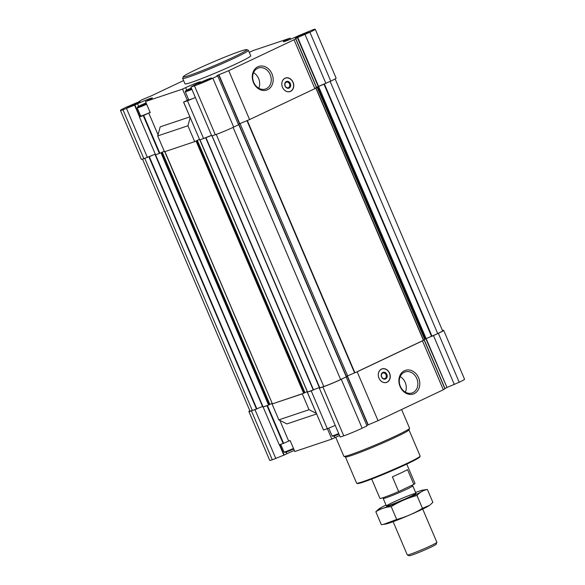 <?xml version="1.0" encoding="UTF-8"?>
<svg xmlns="http://www.w3.org/2000/svg" width="585" height="585" viewBox="0 0 585 585"><rect width="100%" height="100%" fill="white"/><g stroke="black" fill="none" stroke-linecap="round" stroke-linejoin="round"><path stroke-width="0.88" d="M191.375 88.167L188.363 89.71L191.551 88.569M191.31 88.006A7.064 0.395 -23.1 0 0 185.635 90.829A7.064 0.395 -23.1 0 0 186.9 90.558A7.064 0.395 -23.1 0 0 191.617 88.73M146.309 103.45L140.283 105.841L146.184 103.099M146.111 102.931A7.064 0.395 -23.1 0 0 137.563 106.953A7.064 0.395 -23.1 0 0 138.82 106.689A7.064 0.395 -23.1 0 0 146.404 103.611M140.568 115.75L139.625 116.064L134.908 105.015L137.555 103.764A10.12 0.563 156.9 0 1 147.179 99.618A10.12 0.563 156.9 0 1 152.392 97.936A10.12 0.563 156.9 0 1 148.605 100.057L145.511 101.519L182.549 89.103L187.258 100.145L188.662 99.677L183.558 102.112L199.756 139.925M145.511 101.519L150.228 112.569L148.766 113.059L158.03 134.784M189.862 116.898L160.217 126.843L157.716 135.917L164.48 151.778L194.695 141.643L199.456 139.391M287.476 40.438L287.111 39.59A10.12 0.563 156.9 0 0 283.323 41.703A10.12 0.563 156.9 0 0 288.529 40.029A10.12 0.563 156.9 0 0 298.153 35.882L312.712 29.842A14.289 0.797 156.9 0 1 315.264 29.25A14.289 0.797 156.9 0 1 309.918 32.241L297.377 37.594L294.036 39.765L228.735 70.683L218.666 74.865L216.816 75.757L217.708 75.904L212.852 78.2A14.289 0.797 156.9 0 1 194.469 85.834L190.893 87.033L194.044 85.22M182.549 89.103L185.635 87.64A10.12 0.563 156.9 0 1 195.258 83.487A10.12 0.563 156.9 0 1 200.465 81.812A10.12 0.563 156.9 0 1 196.677 83.933L194.03 85.183M287.111 39.59L290.197 38.127L290.65 39.18M249.261 52.387A10.12 0.563 156.9 0 0 250.08 52.007L253.166 50.544L290.197 38.127M134.908 105.015L123.004 109.804A14.289 0.797 156.9 0 1 120.444 110.397A14.289 0.797 156.9 0 1 125.797 107.406L138.338 102.046L141.68 99.881L151.091 95.962L183.595 80.569M296.829 37.367A7.144 0.402 -23.1 0 0 304.068 34.442A7.144 0.402 -23.1 0 0 308.69 32.08A7.144 0.402 -23.1 0 0 301.962 34.493A7.144 0.402 -23.1 0 0 295.564 37.674A7.144 0.402 -23.1 0 0 296.829 37.367M128.298 107.296A7.144 0.402 -23.1 0 0 135.544 104.371A7.144 0.402 -23.1 0 0 140.159 102.009A7.144 0.402 -23.1 0 0 133.431 104.422A7.144 0.402 -23.1 0 0 127.04 107.611A7.144 0.402 -23.1 0 0 128.298 107.296M199.763 83.326A7.144 0.402 -23.1 0 0 207.01 80.401A7.144 0.402 -23.1 0 0 211.631 78.039A7.144 0.402 -23.1 0 0 204.904 80.452A7.144 0.402 -23.1 0 0 198.505 83.64A7.144 0.402 -23.1 0 0 199.763 83.326M248.384 50.339L250.716 55.802A35.729 1.996 156.9 0 1 228.486 67.355A35.729 1.996 156.9 0 1 191.383 82.361A35.729 1.996 156.9 0 1 184.992 83.838L182.659 78.375A35.729 1.996 -23.1 0 0 189.05 76.891A35.729 1.996 -23.1 0 0 226.154 61.886A35.729 1.996 -23.1 0 0 248.384 50.339A35.729 1.996 -23.1 0 0 248.289 50.259L246.731 49.63A34.537 1.93 -23.1 0 0 214.3 61.483A34.537 1.93 -23.1 0 0 183.295 76.693A34.537 1.93 -23.1 0 0 189.467 75.377A34.537 1.93 -23.1 0 0 226.168 60.504A34.537 1.93 -23.1 0 0 246.731 49.63M319.337 387.541L307.279 392.177L323.476 429.982M312.741 390.232L311.213 390.868L327.351 428.71L335.242 425.434M327.351 428.71L323.425 430.019M311.213 390.868L307.279 392.177M164.261 151.252L162.052 152.305L269.882 404.454L267.455 405.507L283.601 443.35L290.087 440.476L294.803 451.525L331.834 439.101L334.92 437.638A10.12 0.563 156.9 0 1 339.556 435.554M279.842 420.359L288.632 440.966M283.601 443.35L279.272 444.834L155.442 154.52M267.455 405.507L263.133 406.992M148.766 113.059L143.734 115.442L159.873 153.285L164.246 151.215M159.873 153.285L155.551 154.769L139.405 116.927L143.274 115.633L159.412 153.475M211.514 135.376L199.697 139.954M315.264 29.25L336.119 78.141A14.289 0.797 156.9 0 1 330.774 81.132L318.547 86.39L446.991 387.46L459.203 382.246A14.289 0.797 156.9 0 0 464.556 379.255L443.701 330.364A14.289 0.797 156.9 0 1 438.355 333.355L425.317 338.978L422.472 340.872L357.172 371.797L346.349 376.374M324.755 83.889L316.507 87.304L314.891 88.657L249.59 119.574L240.033 123.589L347.614 375.811M318.547 86.39L315.118 88.452M248.062 120.21L238.351 124.312M238.402 124.429L238.921 124.517L238.526 124.722M240.033 123.589L238.439 124.305M211.536 135.42L205.159 138.009M262.526 406.502L251.44 410.911A14.289 0.797 156.9 0 1 248.881 411.504A14.289 0.797 156.9 0 1 249.853 410.743M256.267 409.171L252.318 410.494A13.104 0.731 156.9 0 1 249.978 411.043L142.521 159.113M335.146 78.902L442.604 330.832A13.104 0.731 156.9 0 1 437.704 333.574L432.337 336.112M442.479 330.532A14.289 0.797 156.9 0 1 443.701 330.364M422.699 340.675L355.643 372.433M346.503 376.74L238.921 124.517L346.503 376.74L341.289 379.314A14.289 0.797 156.9 0 1 322.905 386.941L319.33 388.14L319.834 387.848L212.026 135.83M345.998 376.996L340.638 379.533A13.104 0.731 156.9 0 1 323.783 386.524L319.834 387.848M316.317 413.368L309.041 409.719L302.277 393.866L303.162 393.442L272.062 403.994L278.833 419.854L286.921 423.913L316.573 413.968M302.277 393.866L272.062 403.994M327.395 428.695L331.834 439.101M279.425 444.783L283.849 455.152L272.288 459.803A14.289 0.797 156.9 0 1 269.736 460.395L248.881 411.504M255.009 409.712L275.864 458.603M433.5 335.651L454.355 384.542M425.822 338.737L446.991 387.46M446.662 387.599L443.32 389.764L378.027 420.688L366.788 425.419M422.472 340.872L443.32 389.764M387.073 382.217A7.144 5.843 71.5 0 0 389.698 373.471A7.144 5.843 71.5 0 0 382.005 368.879A7.144 5.843 71.5 0 0 381.478 369.091A7.144 5.843 71.5 0 0 378.853 377.844A7.144 5.843 71.5 0 0 386.546 382.429A7.144 5.843 71.5 0 0 387.073 382.217M404.447 370.736A12.475 10.208 -108.5 0 1 419.789 384.133A12.475 10.208 -108.5 0 1 403.774 391.716A12.475 10.208 -108.5 0 1 404.447 370.736M357.172 371.797L378.027 420.688M346.144 377.018L366.992 425.909L362.144 428.205A14.289 0.797 156.9 0 1 343.761 435.832L340.185 437.032L319.33 388.14M279.784 444.666L284.2 455.02L283.849 455.152M268.076 405.215L263.367 406.794M284.2 455.02L286.847 453.763A10.12 0.563 156.9 0 1 294.35 450.472M309.041 409.719L278.833 419.854M308.032 391.811L307.534 391.943M199.843 139.917L307.264 391.548M307.191 391.577L304.946 392.645M197.35 140.488L304.968 392.681L303.162 393.442M272.946 403.577L272.376 403.76L164.926 151.625M164.758 151.683L272.186 403.314M272.105 403.35L269.861 404.41M155.281 154.14L143.859 158.696A14.289 0.797 156.9 0 1 141.299 159.288L120.444 110.397M199.47 139.427L197.233 140.51M195.58 141.226L197.225 140.488M162.257 152.239L160.495 152.992M155.508 154.667L155.157 154.776L262.738 406.992M155.266 154.104L148.685 156.948M217.708 75.904L238.563 124.795L233.708 127.091A14.289 0.797 156.9 0 1 215.324 134.726L211.748 135.925L190.893 87.033M126.572 108.605L147.427 157.497M305.063 34.537L325.918 83.428M294.036 39.765L314.891 88.657M290.584 91.355A7.144 5.843 71.5 0 0 293.209 82.609A7.144 5.843 71.5 0 0 285.517 78.017A7.144 5.843 71.5 0 0 282.248 86.653A7.144 5.843 71.5 0 0 290.058 91.567A7.144 5.843 71.5 0 0 290.584 91.355M257.839 66.792A12.475 10.208 -108.5 0 1 273.173 80.189A12.475 10.208 -108.5 0 1 257.159 87.772A12.475 10.208 -108.5 0 1 257.839 66.792M228.735 70.683L249.59 119.574M203.631 138.645L187.485 100.803L195.375 97.527M187.485 100.803L183.558 102.112M143.734 115.442L143.274 115.633M140.627 115.881L139.405 116.927M194.695 141.643L187.931 125.782L157.716 135.917M187.931 125.782L190.176 117.629M345.428 456.943L356.601 483.144A34.537 1.93 -23.1 0 0 356.696 483.217L357.472 483.532A33.945 1.894 -23.1 0 0 363.453 482.047A33.945 1.894 -23.1 0 0 397.873 468.168A33.945 1.894 -23.1 0 0 419.818 456.936L420.132 456.161A34.537 1.93 -23.1 0 0 420.14 456.044L408.966 429.843M356.696 483.217A34.537 1.93 -23.1 0 0 362.78 481.711A34.537 1.93 -23.1 0 0 397.8 467.583A34.537 1.93 -23.1 0 0 420.132 456.161M335.739 437.258L343.841 456.263A35.729 1.996 -23.1 0 0 343.936 456.344L345.501 456.973A34.537 1.93 -23.1 0 0 351.585 455.459A34.537 1.93 -23.1 0 0 386.605 441.331A34.537 1.93 -23.1 0 0 408.937 429.909L409.566 428.352A35.729 1.996 -23.1 0 0 409.573 428.227L401.595 409.522M343.936 456.344A35.729 1.996 -23.1 0 0 350.239 454.779A35.729 1.996 -23.1 0 0 386.466 440.169A35.729 1.996 -23.1 0 0 409.566 428.352M404.235 372.257A11.093 9.075 -108.5 0 1 405.054 371.928A11.093 9.075 -108.5 0 1 417.185 379.563A11.093 9.075 -108.5 0 1 412.111 392.966A11.093 9.075 -108.5 0 1 400.162 385.844A11.093 9.075 -108.5 0 1 404.235 372.257M400.177 376.616A11.093 9.075 -108.5 0 1 405.39 392.169M381.808 368.952A7.144 5.843 -108.5 0 1 383.073 368.762A7.144 5.843 -108.5 0 1 383.241 368.762M387.606 381.778A7.144 5.843 -108.5 0 1 387.475 381.881A7.144 5.843 -108.5 0 1 386.349 382.495M381.449 369.215A7.042 5.755 -108.5 0 1 383.409 368.755A7.042 5.755 -108.5 0 1 389.668 373.844A7.042 5.755 -108.5 0 1 387.745 381.683A7.042 5.755 -108.5 0 1 379.226 378.649A7.042 5.755 -108.5 0 1 381.449 369.215M382.809 372.396A3.576 2.925 -108.5 0 1 387.204 376.235A3.576 2.925 -108.5 0 1 382.619 378.407A3.576 2.925 -108.5 0 1 382.809 372.396M382.707 373.106A2.925 2.391 -108.5 0 1 382.926 373.018A2.925 2.391 -108.5 0 1 386.129 375.036A2.925 2.391 -108.5 0 1 384.791 378.575A2.925 2.391 -108.5 0 1 381.632 376.689A2.925 2.391 -108.5 0 1 382.707 373.106M257.619 68.321A11.093 9.075 -108.5 0 1 258.438 67.984A11.093 9.075 -108.5 0 1 270.57 75.619A11.093 9.075 -108.5 0 1 265.495 89.022A11.093 9.075 -108.5 0 1 253.546 81.9A11.093 9.075 -108.5 0 1 257.619 68.321M253.568 72.679A11.093 9.075 -108.5 0 1 258.782 88.225M288.515 87.618A2.925 2.391 71.5 0 0 289.59 84.035A2.925 2.391 71.5 0 0 286.438 82.156A2.925 2.391 71.5 0 0 285.1 85.695A2.925 2.391 71.5 0 0 288.303 87.706A2.925 2.391 71.5 0 0 288.515 87.618M289.122 88.094A3.576 2.925 71.5 0 0 289.312 82.09A3.576 2.925 71.5 0 0 284.727 84.255A3.576 2.925 71.5 0 0 289.122 88.094M290.482 91.282A7.042 5.755 71.5 0 0 291.257 90.814A7.042 5.755 71.5 0 0 293.18 82.982A7.042 5.755 71.5 0 0 286.921 77.893A7.042 5.755 71.5 0 0 282.102 86.119A7.042 5.755 71.5 0 0 290.482 91.282M289.86 91.626A7.144 5.843 71.5 0 0 290.197 91.487A7.144 5.843 71.5 0 0 290.986 91.011A7.144 5.843 71.5 0 0 291.118 90.909M286.752 77.9A7.144 5.843 71.5 0 0 286.584 77.9A7.144 5.843 71.5 0 0 285.319 78.083M183.295 76.693L182.666 78.244A35.729 1.996 -23.1 0 0 182.659 78.375M328.763 428.125L332.083 435.905A7.744 0.431 -23.1 0 0 332.104 435.927L332.982 436.278A7.064 0.395 -23.1 0 0 334.232 435.971A7.064 0.395 -23.1 0 0 338.949 434.136M332.104 435.927A7.744 0.431 -23.1 0 0 333.465 435.591A7.744 0.431 -23.1 0 0 338.7 433.551M280.727 444.351L284.003 452.037A7.744 0.431 -23.1 0 0 284.025 452.051L284.91 452.402A7.064 0.395 -23.1 0 0 286.153 452.095A7.064 0.395 -23.1 0 0 293.736 449.017M284.025 452.051A7.744 0.431 -23.1 0 0 285.392 451.715A7.744 0.431 -23.1 0 0 293.487 448.439M139.625 116.064L140.517 115.64M150.155 112.4A7.744 0.431 156.9 0 1 142.053 115.676A7.744 0.431 156.9 0 1 140.671 115.998L137.204 107.867A7.744 0.431 -23.1 0 0 138.587 107.545A7.744 0.431 -23.1 0 0 146.681 104.269M187.258 100.145L188.597 99.516M195.368 97.512A7.744 0.431 156.9 0 1 190.132 99.545A7.744 0.431 156.9 0 1 188.75 99.867L185.277 91.735A7.744 0.431 -23.1 0 0 186.666 91.414A7.744 0.431 -23.1 0 0 191.902 89.381M185.635 90.829L185.284 91.713A7.744 0.431 -23.1 0 0 185.277 91.735M137.563 106.953L137.204 107.837A7.744 0.431 -23.1 0 0 137.204 107.867M145.745 103.713L145.577 103.333M371.694 479.056L379.943 498.398A19.056 1.06 -23.1 0 0 383.351 497.608A19.056 1.06 -23.1 0 0 398.663 491.568L392.367 476.797A19.056 1.06 156.9 0 0 407.518 469.623L413.814 484.387A19.056 1.06 -23.1 0 0 414.999 483.444L406.75 464.102M398.663 491.568L413.814 484.387M383.563 497.535L383.212 498.405A16.08 0.899 -23.1 0 0 383.204 498.457A16.08 0.899 -23.1 0 0 386.085 497.791A16.08 0.899 -23.1 0 0 402.78 491.042A16.08 0.899 -23.1 0 0 412.783 485.842A16.08 0.899 -23.1 0 0 412.739 485.806L411.701 485.389M393.113 521.681L407.299 554.946A16.08 0.899 -23.1 0 0 407.343 554.982L409.259 555.75A14.618 0.819 -23.1 0 0 411.833 555.114A14.618 0.819 -23.1 0 0 426.655 549.132A14.618 0.819 -23.1 0 0 436.103 544.299L436.871 542.39A16.08 0.899 -23.1 0 0 436.878 542.332L422.692 509.067M407.343 554.982A16.08 0.899 -23.1 0 0 410.173 554.28A16.08 0.899 -23.1 0 0 426.48 547.706A16.08 0.899 -23.1 0 0 436.871 542.39M383.541 524.365L385.698 524.043A24.358 1.36 -23.1 0 0 420.783 509.981A24.358 1.36 -23.1 0 0 429.522 505.352L422.472 508.336C414.407 513.272 405.815 516.986 396.696 519.48L383.541 524.357L381.318 524.635L375.826 511.758C380.367 508.84 385.493 507.122 391.204 506.603C399.277 501.659 407.869 497.945 416.981 495.458C419.928 492.234 423.394 490.237 427.379 489.469L422.999 490.062A24.358 1.36 -23.1 0 0 415.591 492.424M427.379 489.469L432.878 502.347L430.077 504.913M396.696 519.48L391.204 506.603M422.472 508.336L416.981 495.458M378.627 509.191L375.826 511.758M409.975 496.731A16.08 0.899 -23.1 0 0 415.986 493.418A16.08 0.899 -23.1 0 0 400.849 498.844A16.08 0.899 -23.1 0 0 386.458 506.01A16.08 0.899 -23.1 0 0 395.058 503.166A16.08 0.899 -23.1 0 0 409.975 496.731M386.012 505.038A24.358 1.36 -23.1 0 0 379.182 508.753A24.358 1.36 -23.1 0 0 389.274 505.988A24.358 1.36 -23.1 0 0 414.487 495.21A24.358 1.36 -23.1 0 0 422.999 490.062M134.864 105.029L139.793 116.598M307.344 392.162L323.483 430.004M266.994 405.697L283.14 443.54M251.44 410.911L272.288 459.803M438.355 333.355L459.203 382.246M424.183 339.739L444.944 388.411M424.066 339.841L444.812 388.484M347.366 375.914L368.199 424.761M347.124 376.023L367.958 424.871M341.289 379.314L362.144 428.205M322.905 386.941L343.761 435.832M279.732 444.68L284.149 455.035M148.926 156.868L256.508 409.091M144.78 158.381L252.318 410.494M330.152 81.425L437.704 333.574M324.434 84.043L432.015 336.265M323.995 84.233L431.576 336.455M318.116 86.58L425.697 338.803M317.735 86.755L425.317 338.978M317.085 87.106L424.666 339.322M316.032 88.013L423.613 340.236M315.856 88.108L423.438 340.324M247.323 120.561L354.905 372.777M246.994 120.7L354.576 372.923M238.812 124.13L346.393 376.352M238.746 124.62L346.327 376.842M233.086 127.384L340.638 379.533M216.245 134.404L323.783 386.524M212.062 135.815L319.6 387.928M205.986 137.716L313.567 389.939M205.701 137.826L313.282 390.049M200.011 139.859L307.542 391.972M197.291 140.517L304.873 392.732M196.677 140.809L304.258 393.025M196.063 141.058L303.644 393.281M162.213 152.283L269.795 404.498M161.592 152.575L269.173 404.791M160.977 152.831L268.559 405.047M155.244 154.754L262.819 406.977M155.237 154.155L155.405 154.557M149.329 156.714L256.91 408.93M134.557 105.154L139.537 116.817M123.004 109.804L143.859 158.696M309.918 32.241L330.774 81.132M297.707 37.455L318.554 86.346M297.377 37.594L318.233 86.485M295.659 38.413L316.507 87.304M295.527 38.478L316.383 87.37M218.914 74.756L239.77 123.647M218.666 74.865L239.521 123.757M212.852 78.2L233.708 127.091M194.469 85.834L215.324 134.726M183.617 102.097L199.763 139.939M286.138 452.103L286.847 453.763M334.21 435.979L334.92 437.638M138.63 106.28L137.555 103.764M186.71 90.156L185.635 87.64M211.982 135.844L319.512 387.95M199.924 139.888L307.461 391.994M197.386 140.466L304.968 392.681M164.846 151.654L272.376 403.76M162.301 152.232L269.882 404.454M415.986 493.36L412.783 485.842M386.414 505.981L383.204 498.457M379.182 508.753L378.619 509.184"/></g></svg>
